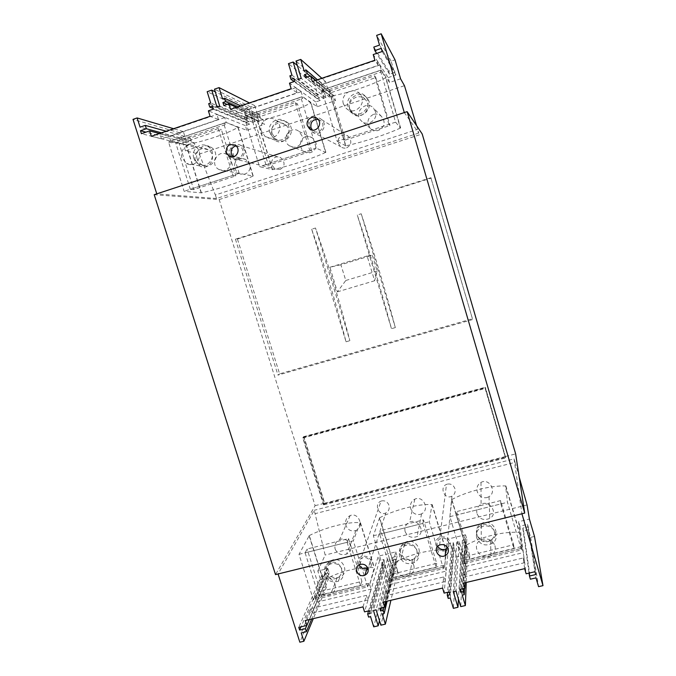<?xml version="1.0" encoding="UTF-8"?>
<svg xmlns="http://www.w3.org/2000/svg" width="676" height="676" viewBox="0 0 676 676"><rect width="100%" height="100%" fill="white"/><g stroke="black" fill="none" stroke-linecap="round" stroke-linejoin="round"><path stroke-width="0.51" stroke-dasharray="3.38 2.54" d="M311.67 229.206C324.886 266.412 336.344 303.938 346.044 341.786L311.67 229.206L315.506 228.015C328.68 265.262 340.129 302.823 349.864 340.687L315.506 228.015M346.044 341.786L349.864 340.687M361.195 213.768C373.82 251.548 385.202 289.489 395.35 327.581L361.195 213.768L357.283 214.993C369.958 252.723 381.349 290.629 391.463 328.705L357.283 214.993M395.35 327.581L391.463 328.705M430.874 177.737L235.434 239.186L237.428 239.025L279.602 373.853L472.44 318.785L430.874 177.737L472.44 318.785M237.428 239.025L431.296 178.092M279.602 373.853L277.971 375.112L472.372 319.621M154.196 194.696L219.193 199.564L315.1 505.682L275.529 574.608M423.514 519.886L422.863 523.401L379.659 534.192L380.808 530.575L423.514 519.886L436.696 563.353L394.057 573.654L380.808 530.575M348.605 538.628L347.092 542.321L305.113 552.799L307.09 549.022L348.605 538.628L361.913 581.411L320.466 591.424L307.09 549.022M500.603 500.586L500.857 503.933L456.376 515.036L456.646 511.588L500.603 500.586L513.633 544.772L469.761 555.368L456.646 511.588M315.1 505.682L324.421 503.274L323.542 504.887L505.775 457.88L485.317 387.221L505.775 457.88M505.623 456.486L515.644 453.892M268.431 165.231L265.888 164.581L309.709 150.249L311.746 151.078L268.431 165.231L254.083 118.587L297.474 103.977L311.746 151.078M345.368 140.093L343.729 139.121L388.886 124.35L389.993 125.508L345.368 140.093L331.155 92.629L375.856 77.579L389.993 125.508M193.733 189.643L190.336 189.288L232.874 175.38L235.797 175.895L193.733 189.643L179.267 143.785L221.39 129.598L229.696 156.3M219.193 199.564L422.196 133.958M235.434 239.186L277.971 375.112M323.542 504.887L302.764 437.735L303.625 436.671L485.317 387.221M303.625 436.671L324.421 503.274M323.449 503.966L505.538 456.959M303.127 437.938L303.989 436.873L324.7 503.206L323.948 504.583L303.127 437.938L485.131 388.446L485.106 387.593L505.454 457.753L485.131 388.446M302.764 437.735L485.343 388.075M324.7 503.206L505.318 456.562M303.989 436.873L485.106 387.593M323.948 504.583L505.454 457.753M343.729 139.121L329.33 91.083L331.155 92.629M329.33 91.083L374.572 75.822L375.856 77.579M348.098 106.825C344.583 96.854 358.39 88.184 365.201 96.144C374.445 105.219 359.7 120.666 350.81 111.32L348.098 106.825M349.695 108.185C346.222 98.341 359.86 89.773 366.595 97.64C375.729 106.605 361.153 121.866 352.373 112.622L349.695 108.185M374.572 75.822L388.886 124.35M265.888 164.581L251.354 117.371L254.083 118.587M251.354 117.371L295.251 102.566L297.474 103.977M269.8 132.893C266.547 123.843 278.03 115.266 285.213 121.452C295.522 128.879 283.599 146.058 273.628 138.259L269.8 132.893M272.31 133.924C269.099 124.984 280.447 116.517 287.553 122.618C297.736 129.961 285.948 146.929 276.087 139.222L272.31 133.924M295.251 102.566L309.709 150.249M190.336 189.288L175.684 142.889L179.267 143.785M175.684 142.889L218.289 128.524L221.39 129.598M193.818 158.192C190.776 149.861 200.476 141.521 207.701 146.32C218.618 152.303 209.214 170.538 198.6 164.107C196.277 162.781 194.688 160.812 193.818 158.192M197.189 158.911C194.181 150.68 203.772 142.442 210.92 147.182C221.703 153.089 212.399 171.112 201.913 164.758C199.614 163.44 198.043 161.496 197.189 158.911M218.289 128.524L232.874 175.38M229.772 156.528L235.797 175.895M347.092 542.321L360.561 585.577L361.913 581.411M360.561 585.577L318.649 595.666L320.466 591.424M324.902 575.023C323.762 570.045 325.46 566.446 329.989 564.232C340.586 559.601 349.061 576.898 338.321 581.191C332.127 583.042 327.649 580.98 324.902 575.023M326.652 570.992C325.528 566.074 327.209 562.508 331.688 560.319C342.166 555.723 350.54 572.834 339.918 577.093C333.792 578.918 329.373 576.89 326.652 570.992M318.649 595.666L305.113 552.799M422.863 523.401L436.189 567.367L436.696 563.353M436.189 567.367L393.069 577.752L394.057 573.654M399.719 556.737C398.603 551.827 400.285 548.211 404.747 545.878C415.385 540.783 424.57 557.877 413.839 562.77C407.332 564.992 402.626 562.981 399.719 556.737M400.631 552.858C399.541 548.008 401.198 544.425 405.608 542.118C416.129 537.074 425.204 553.974 414.599 558.815C408.169 561.029 403.513 559.035 400.631 552.858M393.069 577.752L379.659 534.192M500.857 503.933L514.039 548.633L513.633 544.772M476.707 537.91C475.642 533.195 477.222 529.595 481.447 527.103C491.917 521.306 502.31 537.758 491.883 543.605C484.979 546.504 479.918 544.602 476.707 537.91M514.039 548.633L469.651 559.314L456.376 515.036M476.741 534.201C475.693 529.536 477.256 525.97 481.43 523.511C491.773 517.765 502.04 534.032 491.739 539.82C484.912 542.684 479.918 540.817 476.741 534.201M469.651 559.314L469.761 555.368M400.581 78.805L389.553 82.497L381.357 70.059L380.909 70.211L385.607 77.723C372.349 85.032 347.81 93.246 330.936 96.102L322.528 89.933L335.499 100.597L317.205 106.732L302.637 96.66L310.715 102.896C299.071 109.622 275.191 117.616 257.581 120.759L245.971 115.799L264.62 124.342L246.808 130.307L226.24 122.466L237.918 127.367C227.804 133.535 204.566 141.318 186.263 144.732L170.817 141.191L195.634 147.452L185.444 150.866L199.319 154.086L404.459 85.683M151.348 136.282L161.446 138.825L218.466 119.5L210.084 116.306M230.558 109.343L238.341 112.765L297.119 92.84L291.17 88.725M312.312 81.534L317.61 85.894L378.247 65.344L374.884 60.248M378.247 65.344L376.709 60.139L379.87 65.014L381.357 70.059M389.553 82.497L388.125 77.622L373.211 54.57M322.528 89.933L321.032 84.956L316.072 80.757L317.61 85.894M317.205 106.732L315.76 101.941L320.204 100.445L319.41 97.8L317.027 98.603L316.131 95.646L317.906 95.046L314.94 85.176L319.013 83.799L323.474 98.645L325.933 97.826L321.472 82.962L325.553 81.576L328.519 91.471L330.302 90.871L331.189 93.837L328.798 94.648L329.592 97.293L334.062 95.789L335.499 100.597M334.062 95.789L315.819 80.343M297.119 92.84L295.573 87.728L301.141 91.699L302.637 96.66M315.76 101.941L289.48 83.156M245.549 115.942L244.044 111.05L236.777 107.721L238.341 112.765M246.808 130.307L245.354 125.592L249.681 124.139L248.878 121.536L246.563 122.322L245.658 119.407L247.391 118.824L244.391 109.115L248.362 107.763L252.858 122.381L255.241 121.579L250.745 106.96L254.725 105.608L257.708 115.343L259.449 114.759L260.345 117.683L258.012 118.469L258.815 121.072L263.167 119.61L264.62 124.342M263.167 119.61L236.456 107.332M218.466 119.5L216.903 114.481L224.728 117.59L226.24 122.466M245.354 125.592L208.377 110.839M170.817 141.191L169.296 136.383L159.874 133.873L161.446 138.825M185.444 150.866L179.757 132.809L183.348 131.592L185.858 139.569L190.421 138.031L191.325 140.912L186.187 142.636L186.99 145.205L194.173 142.788L195.634 147.452M194.173 142.788L159.477 133.518M252.985 176.056C242.633 181.286 219.43 188.824 201.406 192.846L184.142 191.316L168.535 141.994L223.68 123.362L239.194 173.309L252.985 176.056L237.918 127.367M201.406 192.846L186.263 144.732M230.533 159.401L226.823 154.534C218.052 148.762 208.994 164.648 219.108 169.591C225.514 173.352 233.068 166.381 230.533 159.401M325.646 152.387C313.774 158.142 289.936 165.89 272.605 169.659L259.508 166.668L244.028 116.483L300.837 97.293L316.216 148.12L325.646 152.387L310.715 102.896M272.605 169.659L257.581 120.759M301.969 135.8L299.037 131.465C290.798 124.494 279.72 139.459 289.243 145.678C295.589 150.579 304.673 143.371 301.969 135.8M395.595 122.162L337.147 141.276L321.81 90.212L380.377 70.422L395.595 122.162L400.403 128.051L385.607 77.723M400.403 128.051C386.925 134.355 362.429 142.306 345.833 145.813L330.936 96.102M375.433 111.532L373.397 107.999C366.062 99.676 352.703 113.154 361.263 120.81C367.279 127.198 378.34 119.863 375.433 111.532M239.363 158.615C233.051 160.373 232.983 170.487 239.194 173.411C245.177 176.909 252.266 170.47 249.52 163.947L245.616 159.333L239.363 158.615M305.51 136.789C299.468 138.495 298.589 147.909 304.09 151.407C310.022 155.97 318.48 149.328 315.692 142.23L312.692 138.09C310.436 136.468 308.045 136.037 305.51 136.789M373.389 114.396C367.338 117.92 366.409 122.643 370.592 128.558C376.219 134.516 386.444 127.781 383.588 119.948L381.594 116.551C379.211 114.244 376.473 113.526 373.389 114.396M280.101 169.482C285.095 166.279 285.356 162.401 280.878 157.846C276.078 154.5 269.749 159.798 272.022 165.231L275.031 168.865L280.101 169.482M346.627 147.85C351.495 144.985 352.111 141.2 348.47 136.501C343.83 132.124 336.2 137.541 338.532 143.515L340.763 146.717C342.571 148.086 344.532 148.466 346.627 147.85M416.568 125.618L418.782 133.062L404.299 112.579M199.319 154.086L215.382 194.984L417.7 129.361M215.382 194.984L216.489 198.516L418.782 133.062M316.216 148.12L259.508 166.668M239.194 173.309L184.142 191.316M345.833 145.813L337.147 141.276M216.489 198.516L156.781 193.851M179.757 132.809L133.011 119.365M380.85 70.118L322.866 89.714L380.85 70.118L381.391 71.943L380.377 70.422M400.64 127.975L385.844 77.647M345.605 145.889L330.708 96.178M321.81 90.212L323.407 91.513L322.866 89.714M323.407 91.513L381.391 71.943M302.096 96.727L245.827 115.74L302.096 96.727L302.645 98.519L300.837 97.293M325.874 152.32L310.943 102.82M272.386 169.735L257.353 120.835M244.028 116.483L246.377 117.514L245.827 115.74M246.377 117.514L302.645 98.519M225.674 122.55L171.045 141.005L225.674 122.55L226.215 124.316L223.68 123.362M253.204 175.98L238.146 127.291M201.186 192.922L186.044 144.808M168.535 141.994L171.594 142.746L171.045 141.005M171.594 142.746L226.215 124.316M195.482 160.55C192.728 153.004 201.49 145.433 208.064 149.751C218.018 155.142 209.509 171.772 199.843 165.933L195.482 160.55M271.482 135.284C268.533 127.088 278.918 119.306 285.458 124.866C294.871 131.583 284.064 147.258 274.971 140.177L271.482 135.284M349.796 109.259C346.611 100.225 359.1 92.342 365.31 99.533C373.769 107.746 360.376 121.857 352.272 113.348L349.796 109.259M309.971 129.031L309.583 128.009C307.081 120.979 316.317 114.514 321.641 119.61C329.17 125.66 319.317 138.166 312.101 131.778L310.047 129.184M318.117 119.415L320.711 120.725C326.863 125.635 318.827 135.834 312.954 130.62L312.38 130.071M231.268 156.697L230.085 154.348C227.761 147.926 235.476 141.614 240.91 145.534C249.021 150.393 241.231 163.896 233.389 158.64L231.496 156.976M236.042 145.889L240.166 146.743C246.782 150.689 240.445 161.691 234.065 157.398L233.347 156.883M343.408 103.859C340.062 94.37 353.151 86.089 359.666 93.626C368.538 102.253 354.503 117.075 346.002 108.152L343.408 103.859M261.401 131.228C258.3 122.626 269.166 114.455 276.019 120.294C285.889 127.325 274.591 143.785 265.06 136.358L261.401 131.228M181.937 157.761C179.039 149.852 188.19 141.918 195.068 146.43C205.496 152.083 196.631 169.515 186.5 163.398L181.937 157.761M388.125 77.622L395.882 75.019L395.097 72.332L389.537 74.199L388.658 71.191L393.584 69.527L391.134 61.17L395.037 59.851M391.134 61.17L376.667 35.363M395.882 75.019L382.21 51.503M395.097 72.332L381.298 48.368M389.537 74.199L376.616 53.412M388.658 71.191L373.811 47.066M393.584 69.527L379.532 45.106M329.592 97.293L305.459 77.698M320.204 100.445L294.618 81.399M319.41 97.8L293.688 78.332M317.027 98.603L294.06 81.593M316.131 95.646L289.886 75.83M317.906 95.046L291.939 75.129M314.94 85.176L288.466 63.654M319.013 83.799L297.364 65.564M323.474 98.645L298.395 79.295M325.933 97.826L301.226 78.332M321.472 82.962L296.003 61.051M325.553 81.576L321.869 78.281M328.519 91.471L304.192 70.929M330.302 90.871L317.407 79.802M331.189 93.837L310.166 76.092M328.798 94.648L307.436 77.022M258.815 121.072L223.857 105.557M249.681 124.139L213.354 109.14M248.878 121.536L212.416 106.124M246.563 122.322L213.134 108.447M245.658 119.407L208.69 103.656M247.391 118.824L210.675 102.98M244.391 109.115L207.169 91.708M248.362 107.763L215.306 91.852M252.858 122.381L217.004 107.095M255.241 121.579L219.742 106.157M250.745 106.96L214.478 89.19M254.725 105.608L249.41 102.929M257.708 115.343L222.556 98.907M259.449 114.759L240.715 105.887M260.345 117.683L237.327 107.036M258.012 118.469L227.119 104.442M186.99 145.205L141.411 133.696M183.348 131.592L173.597 128.71M185.858 139.569L140.067 127.172M190.421 138.031L166.178 131.237M191.325 140.912L161.505 132.826M186.187 142.636L145.931 132.15M224.728 117.59L169.296 136.383M159.874 133.873L216.903 114.481M301.141 91.699L244.044 111.05M236.777 107.721L295.573 87.728M379.87 65.014L321.032 84.956M316.072 80.757L376.709 60.139M327.852 568.558L329.204 572.851L322.131 574.583L322.875 576.932L327.936 575.698L328.764 578.343L324.277 579.433L326.576 586.751L323.043 587.605L317.821 571.026L327.852 568.558L315.168 597.77L323.339 580.185C339.166 571.423 362.04 565.804 374.183 567.806L369.679 584.655L378.247 556.187L395.764 551.886L388.658 580.092L393.516 563.1C408.659 554.43 432.141 548.667 445.746 550.374L444.732 566.606L447.487 539.186L465.477 534.767L464.26 561.917L465.62 545.54C480.028 536.989 504.135 531.066 519.295 532.468L521.526 548.143L521.965 548.033L518.577 521.728L529.409 519.067M317.821 571.026L325.156 555.055L314.239 510.304L278.073 573.975M527.06 504.938L325.156 555.055M524.618 568.651L523.241 557.962L463.795 572.149L463.305 583.16M442.577 588.061L443.693 576.941L385.979 590.714L383.106 602.13M362.995 606.887L366.46 595.37L310.394 608.746L305.273 620.543M310.394 608.746L311.83 613.267L316.554 602.172L315.168 597.77M329.204 572.851L309.329 619.588M369.679 584.655L371.056 589.109L367.879 599.95L366.46 595.37M395.764 551.886L397.099 556.238L392.824 557.286L393.559 559.677L395.849 559.12L396.677 561.798L394.97 562.221L397.708 571.127L393.804 572.073L389.68 558.672L387.331 559.246L391.455 572.64L387.559 573.586L384.813 564.688L383.115 565.102L382.295 562.432L384.576 561.874L383.841 559.483L379.582 560.522L378.247 556.187M379.582 560.522L364.541 611.856M385.979 590.714L387.399 595.311L390.035 584.563L388.658 580.092M397.099 556.238L386.038 601.437M444.732 566.606L446.101 571.135L445.104 581.597L443.693 576.941M465.477 534.767L466.795 539.186L462.401 540.259L463.136 542.693L465.485 542.118L466.305 544.839L464.556 545.27L467.26 554.312L463.254 555.283L459.173 541.679L456.765 542.27L460.846 555.866L456.841 556.83L454.128 547.805L452.388 548.228L451.568 545.515L453.917 544.94L453.182 542.515L448.813 543.588L447.487 539.186M448.813 543.588L444.107 593.114M463.795 572.149L465.206 576.822L465.62 566.454L464.26 561.917M466.795 539.186L465.054 582.746M521.965 548.033L523.317 552.63L524.635 562.694L523.241 557.962M534.479 536.414L530.66 537.344L528.421 529.705L523.587 530.888L522.776 528.133L528.226 526.798L527.508 524.339L519.895 526.198L518.577 521.728M519.895 526.198L526.131 573.797M451.83 499.539C466.491 491.545 490.641 485.393 505.614 485.943L507.456 502.285L521.466 549.901L464.032 563.7L449.903 516.658L451.83 499.539L465.62 545.54M505.614 485.943L519.295 532.468M477.019 513.785C479.707 519.252 483.948 520.782 489.754 518.374C498.727 513.98 490.024 499.429 481.101 504.288C477.476 506.51 476.115 509.679 477.019 513.785M379.599 517.799C394.978 509.679 418.512 503.688 431.93 504.566L429.277 521.804L443.448 568.643L387.644 582.044L373.363 535.764L379.599 517.799L393.516 563.1M431.93 504.566L445.746 550.374M405.135 531.682C407.62 536.803 411.6 538.417 417.092 536.524C426.193 532.882 418.571 517.926 409.529 522.117C405.685 524.221 404.214 527.407 405.135 531.682M299.003 554.328L353.328 540.766L367.643 586.844L313.41 599.874L299.003 554.328L309.295 535.569L323.339 580.185M309.295 535.569C325.367 527.331 348.284 521.492 360.224 522.692L374.183 567.806M335.152 549.098C337.535 553.999 341.355 555.638 346.611 554.033C355.618 550.872 348.63 535.814 339.665 539.575C335.735 541.586 334.231 544.755 335.152 549.098M486.881 497.604L489.018 496.683C497.299 491.883 489.221 477.645 480.982 482.419C477.645 484.472 476.386 487.531 477.214 491.596C478.971 496.268 482.191 498.271 486.881 497.604M420.024 514.419L421.57 513.828C430.13 509.797 423.26 494.959 414.836 499.167C411.278 501.102 409.893 504.195 410.678 508.437C412.335 513.067 415.453 515.061 420.024 514.419M354.807 530.821L356.007 530.39C364.601 526.849 358.567 511.757 350.134 515.602C346.501 517.444 345.047 520.528 345.766 524.863C347.337 529.452 350.354 531.437 354.807 530.821M447.377 484.092L446.49 484.405C439.003 487.371 444.876 500.113 451.94 496.167C454.61 494.536 455.624 492.094 454.973 488.841C453.596 485.131 451.069 483.551 447.377 484.092M381.712 500.899L381.053 501.11C373.676 503.696 378.704 516.472 385.759 513C388.565 511.453 389.663 508.994 389.063 505.623C387.754 501.955 385.303 500.375 381.712 500.899M519.185 476.969L515.061 462.342L315.286 513.625M515.061 462.342L514.047 458.869L314.239 510.304M373.363 535.764L429.277 521.804M449.903 516.658L507.456 502.285M360.224 522.692L353.328 540.766M514.047 458.869L521.923 513.785M323.043 587.605L299.84 642.2M315.481 597.888L369.206 584.968L315.481 597.888L314.974 596.291L313.41 599.874M309.076 535.62L323.128 580.236M360.443 522.641L374.403 567.747M367.643 586.844L368.707 583.354L369.206 584.968M368.707 583.354L314.974 596.291M389.021 580.202L444.284 566.91L389.021 580.202L388.523 578.58L387.644 582.044M379.38 517.85L393.297 563.15M432.15 504.516L445.974 550.323M443.448 568.643L443.794 565.271L444.284 566.91M443.794 565.271L388.523 578.58M464.674 562.01L521.551 548.329L464.674 562.01L464.184 560.362L464.032 563.7M451.602 499.598L465.392 545.591M505.851 485.883L519.523 532.409M521.466 549.901L521.061 546.664L521.551 548.329M521.061 546.664L464.184 560.362M494.249 530.922C495.187 534.936 493.936 538.104 490.497 540.437C480.585 546.799 470.369 530.221 481.202 525.328C487.278 523.308 491.629 525.168 494.249 530.922M416.729 549.909C417.709 554.176 416.315 557.396 412.554 559.593C402.55 564.967 393.728 548.253 404.425 544.155C410.171 542.541 414.278 544.459 416.729 549.909M341.405 568.355C342.419 572.733 340.983 575.96 337.087 578.031C327.192 582.805 319.156 566.175 329.626 562.559C335.127 561.181 339.048 563.116 341.405 568.355M366.603 569.834C358.407 572.149 353.582 559.221 361.66 556.568C366.248 555.444 369.502 557.049 371.428 561.393C372.265 565.06 371.031 567.755 367.719 569.471L385.759 513M359.117 564.849C358.17 561.621 359.193 559.263 362.184 557.793C365.91 556.872 368.564 558.173 370.135 561.705C370.794 564.367 370 566.446 367.769 567.95M445.687 550.551C437.304 553.754 431.44 540.479 439.873 537.344C444.673 536.009 448.087 537.606 450.106 542.127C450.909 545.693 449.717 548.388 446.532 550.205L446.701 548.532M437.71 546.335C436.324 542.938 437.237 540.352 440.431 538.578C444.343 537.479 447.123 538.772 448.771 542.456C449.303 544.425 448.915 546.183 447.613 547.721M335.068 584.377C336.133 588.948 334.628 592.303 330.564 594.457C320.238 599.409 311.822 582.044 322.748 578.301C328.494 576.873 332.6 578.901 335.068 584.377M413.796 565.313C414.827 569.767 413.374 573.13 409.436 575.411C398.984 580.997 389.748 563.53 400.927 559.272C406.944 557.607 411.228 559.618 413.796 565.313M494.942 545.667C495.922 549.858 494.612 553.171 491.013 555.596C480.636 562.221 469.938 544.873 481.278 539.786C487.641 537.682 492.196 539.642 494.942 545.667M326.576 586.751L313.301 618.641M322.131 574.583L298.75 627.353M322.875 576.932L301.023 626.821M327.936 575.698L306.76 625.469M328.764 578.343L311.678 619.03M324.277 579.433L301.226 632.905M383.841 559.483L369.426 610.707M392.824 557.286L379.735 608.273M393.559 559.677L381.374 607.893M395.849 559.12L383.985 607.276M396.677 561.798L387.145 601.175M394.97 562.221L382.21 613.926M397.708 571.127L390.922 600.28M393.804 572.073L380.884 625.173M389.68 558.672L376.126 609.837M387.331 559.246L373.431 610.47M391.455 572.64L379.481 620.644M387.559 573.586L373.727 626.838M384.813 564.688L370.558 616.656M383.115 565.102L368.606 617.112M382.295 562.432L368.547 610.91M384.576 561.874L370.279 613.436M453.182 542.515L449.143 591.931M462.401 540.259L459.764 589.421M463.136 542.693L460.762 589.193M465.485 542.118L463.449 588.559M466.305 544.839L464.522 588.306M464.556 545.27L462.24 595.167M467.26 554.312L466.22 582.467M463.254 555.283L460.753 606.617M459.173 541.679L456.038 591.018M456.765 542.27L453.266 591.669M460.846 555.866L458.438 598.97M456.841 556.83L453.368 608.332M454.128 547.805L450.233 597.99M452.388 548.228L448.23 598.454M451.568 545.515L447.546 592.303M453.917 544.94L449.979 594.711M527.508 524.339L534.936 571.719M530.66 537.344L538.561 586.667M528.421 529.705L535.983 577.887M523.587 530.888L530.39 579.197M522.776 528.133L529.054 573.104M528.226 526.798L535.772 574.549M465.62 566.454L523.317 552.63M524.635 562.694L465.206 576.822M390.035 584.563L446.101 571.135M445.104 581.597L387.399 595.311M316.554 602.172L371.056 589.109M367.879 599.95L311.83 613.267M340.881 264.755L329.922 267.248L337.366 291.863L345.799 280.481L340.881 264.755L372.29 255.232L377.166 271.076L374.622 280.751L367.119 255.967L372.29 255.232M345.799 280.481L377.166 271.076M337.366 291.863L374.622 280.751M329.922 267.248L367.119 255.967M350.81 111.32L352.373 112.622M365.201 96.144L366.595 97.64M273.628 138.259L276.087 139.222M285.213 121.452L287.553 122.618M198.6 164.107L201.913 164.758M207.701 146.32L210.92 147.182M338.321 581.191L339.918 577.093M329.989 564.232L331.688 560.319M413.839 562.77L414.599 558.815M404.747 545.878L405.608 542.118M491.883 543.605L491.739 539.82M481.447 527.103L481.43 523.511M312.101 131.778L340.763 146.717M321.641 119.61L348.47 136.501M311.611 129.902L312.954 130.62M317.382 118.663L320.711 120.725M233.389 158.64L275.031 168.865M240.91 145.534L280.878 157.846M232.485 157.001L234.065 157.398M235.223 145.256L240.166 146.743M365.31 99.533L359.666 93.626M352.272 113.348L346.002 108.152M381.594 116.551L373.405 107.991M370.592 128.558L361.263 120.81M285.458 124.866L276.019 120.294M274.971 140.177L265.06 136.358M312.692 138.09L299.037 131.457M304.09 151.407L289.243 145.678M208.064 149.751L195.068 146.43M199.843 165.933L186.5 163.398M245.616 159.333L226.823 154.534M239.194 173.411L219.108 169.591M361.66 556.568L381.053 501.11M359.86 564.502L362.184 557.793M446.887 546.698L451.94 496.167M439.873 537.344L446.49 484.405M439.645 545.008L440.431 538.578M329.626 562.559L322.748 578.301M337.087 578.031L330.564 594.457M350.134 515.602L339.665 539.575M356.007 530.39L346.611 554.041M404.425 544.155L400.927 559.272M412.554 559.593L409.436 575.411M414.836 499.167L409.521 522.117M421.57 513.828L417.1 536.524M481.202 525.328L481.278 539.786M490.497 540.437L491.013 555.596M480.982 482.419L481.101 504.288M489.018 496.683L489.754 518.382"/><path stroke-width="1.01" d="M524.72 513.092L275.529 574.608L154.196 194.696L407.138 111.65L422.196 133.958L515.644 453.892L524.72 513.092L407.138 111.65M173.597 128.71L137.127 117.945L133.011 119.365L156.781 193.851L404.299 112.579L381.196 33.8L395.037 59.851L400.581 78.805L404.459 85.683L416.568 125.618M159.477 133.518L149.633 130.891L151.348 136.282L210.084 116.306L208.377 110.839L213.354 109.14L212.416 106.124L209.746 107.036L208.69 103.656L210.675 102.98L207.169 91.708L211.732 90.136L217.004 107.095L219.742 106.157L214.478 89.19L219.049 87.61L222.556 98.907L224.55 98.223L225.598 101.611L222.919 102.532L223.857 105.557L228.86 103.842L230.558 109.343L291.17 88.725L289.48 83.156L294.618 81.399L293.688 78.332L290.933 79.269L289.886 75.83L291.939 75.129L288.466 63.654L293.173 62.023L298.395 79.295L301.226 78.332L296.003 61.051L300.727 59.42L304.192 70.929L306.253 70.219L307.293 73.676L304.53 74.622L305.459 77.698L310.622 75.94L312.312 81.534L374.884 60.248L373.211 54.57L382.21 51.503L381.298 48.368L374.85 50.573L373.811 47.066L379.532 45.106L376.667 35.363L381.196 33.8M315.819 80.343L310.622 75.94M236.456 107.332L228.86 103.842M137.127 117.945L140.067 127.172L145.289 125.39L146.354 128.719L140.464 130.73L141.411 133.696L149.633 130.891M226.274 152.573C226.046 145.855 229.029 143.413 235.223 145.256C241.974 149.269 235.518 160.508 229.003 156.122L226.274 152.573M307.403 125.643C305.324 119.821 312.963 114.455 317.382 118.663C323.66 123.674 315.464 134.093 309.473 128.761L307.403 125.643M312.38 130.071L310.926 127.561C310.368 122.052 312.768 119.339 318.117 119.415M233.347 156.883L231.386 153.917C230.617 149.759 232.172 147.081 236.042 145.889M376.616 53.412L374.85 50.573M294.06 81.593L290.933 79.269M297.364 65.564L293.173 62.023M321.869 78.281L300.727 59.42M317.407 79.802L306.253 70.219M310.166 76.092L307.293 73.676M307.436 77.022L304.53 74.622M213.134 108.447L209.746 107.036M215.306 91.852L211.732 90.136M249.41 102.929L219.049 87.61M240.715 105.887L224.55 98.223M237.327 107.036L225.598 101.611M227.119 104.442L222.919 102.532M166.178 131.237L145.289 125.39M161.505 132.826L146.354 128.719M145.931 132.15L140.464 130.73M542.989 585.636L538.561 586.667L535.983 577.887L530.39 579.197L529.46 576.028L535.772 574.549L534.936 571.719L526.131 573.797L524.618 568.651L463.305 583.16L464.834 588.23L459.764 589.421L460.61 592.21L463.322 591.576L464.26 594.694L462.24 595.167L465.375 605.544L460.753 606.617L456.038 591.018L453.266 591.669L457.973 607.268L453.368 608.332L450.233 597.99L448.23 598.454L447.284 595.345L449.979 594.711L449.143 591.931L444.107 593.114L442.577 588.061L383.106 602.13L384.644 607.116L379.735 608.273L380.58 611.019L383.216 610.394L384.162 613.47L382.21 613.926L385.371 624.134L380.884 625.173L376.126 609.837L373.431 610.47L378.197 625.799L373.727 626.838L370.558 616.656L368.606 617.112L367.659 614.053L370.279 613.436L369.426 610.707L364.541 611.856L362.995 606.887L305.273 620.543L306.836 625.452L298.75 627.353L299.612 630.049L305.391 628.688L306.355 631.705L301.226 632.905L303.887 641.262L299.84 642.2L278.073 573.975L521.923 513.785L542.989 585.636L534.479 536.414L529.409 519.067L527.06 504.938L519.185 476.969M309.329 619.588L306.836 625.452M386.038 601.437L384.644 607.116M465.054 582.746L464.834 588.23M448.154 548.963C448.822 551.929 447.825 554.159 445.163 555.664C438.225 559.272 432.277 547.822 439.645 545.008C443.633 543.884 446.473 545.202 448.154 548.963M367.972 568.499C368.665 571.55 367.634 573.78 364.871 575.192C358.01 578.36 352.644 566.953 359.86 564.502C363.654 563.564 366.358 564.899 367.972 568.499M367.719 569.471L366.603 569.834M367.769 567.95L367.102 568.279C363.536 569.319 360.874 568.17 359.117 564.849M446.532 550.205L445.687 550.551M447.613 547.721L445.847 549.03C442.442 550.247 439.73 549.351 437.71 546.335M313.301 618.641L303.887 641.262M301.023 626.821L299.612 630.049M306.76 625.469L305.391 628.688M311.678 619.03L306.355 631.705M381.374 607.893L380.58 611.019M383.985 607.276L383.216 610.394M387.145 601.175L384.162 613.47M390.922 600.28L385.371 624.134M379.481 620.644L378.197 625.799M368.547 610.91L367.659 614.053M460.762 589.193L460.61 592.21M463.449 588.559L463.322 591.576M464.522 588.306L464.26 594.694M466.22 582.467L465.375 605.544M458.438 598.97L457.973 607.268M447.546 592.303L447.284 595.345M529.054 573.104L529.46 576.028M309.473 128.761L311.611 129.902M229.003 156.122L232.485 157.001M364.871 575.192L367.102 568.279M446.701 548.532L446.887 546.698M445.163 555.664L445.847 549.03"/></g></svg>

